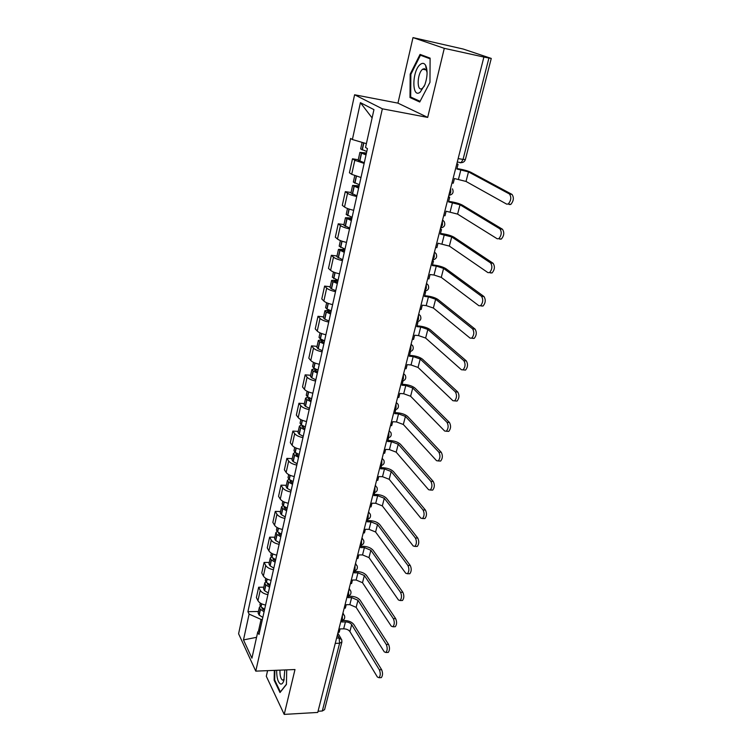 <?xml version="1.0" encoding="UTF-8"?>
<svg xmlns="http://www.w3.org/2000/svg" width="752" height="752" viewBox="0 0 752 752"><rect width="100%" height="100%" fill="white"/><g stroke="black" fill="none" stroke-linecap="round" stroke-linejoin="round"><path stroke-width="1.13" d="M423.931 69.156L424.241 68.545M267.59 670.652L266.302 676.274L284.209 714.4L317.748 712.435L483.893 57.049L444.282 48.335L412.998 37.6L397.949 103.137L354.596 94.771L238.591 633.757L255.774 671.132L382.354 108.814L427.681 117.406L444.282 48.335M412.998 37.6L463.251 49.049L491.263 58.43L465.394 159.499L463.044 159.433L488.922 58.045L491.263 58.43M284.209 714.4L294.991 669.534L255.774 671.132M335.26 643.374L339.594 643.233L341.897 642.011L324.591 709.634L322.307 710.997L339.594 643.233L339.124 638.016L337.375 635.026M318.049 711.242L322.307 710.997M488.922 58.045L483.893 57.049M364.128 163.41L354.794 160.279L352.491 158.794L349.426 172.781L351.71 174.332L360.988 177.51M358.272 159.762L352.491 158.794M356.739 196.516C352.368 195.511 349.304 194.43 347.546 193.273L345.3 191.647L342.301 205.334L344.519 207.016C346.268 208.21 349.313 209.31 353.666 210.316M351.034 192.521L345.3 191.647M349.511 228.918C345.187 227.922 342.16 226.813 340.44 225.562L338.25 223.805L335.317 237.2L337.488 239.023C339.19 240.302 342.188 241.43 346.503 242.417M343.946 224.594L338.25 223.805M342.433 260.624C338.156 259.656 335.176 258.5 333.493 257.175L331.359 255.276L328.483 268.398L330.598 270.344C332.262 271.707 335.223 272.873 339.49 273.841M337.009 255.99L331.359 255.276M335.505 291.673C331.265 290.714 328.323 289.539 326.688 288.119L324.61 286.098L321.79 298.948L323.849 301.026C325.475 302.464 328.398 303.667 332.619 304.616M330.213 286.738L324.61 286.098M328.727 322.072C324.526 321.142 321.621 319.92 320.023 318.434L317.993 316.291L315.238 328.878L317.241 331.068C318.829 332.591 321.715 333.822 325.898 334.753M323.557 316.855L317.993 316.291M322.082 351.851C317.927 350.93 315.06 349.689 313.49 348.12L311.516 345.864L308.818 358.196L310.773 360.499C312.324 362.097 315.173 363.357 319.309 364.269M317.043 346.362L311.516 345.864M315.567 381.029C311.45 380.117 308.63 378.848 307.098 377.213L305.171 374.844L302.52 386.932L304.428 389.339C305.951 391.012 308.752 392.29 312.851 393.193M310.651 375.267L305.171 374.844M309.185 409.614C305.115 408.721 302.323 407.424 300.828 405.713L298.948 403.251L296.354 415.095L298.215 417.604C299.7 419.343 302.473 420.65 306.525 421.534M304.391 403.608L298.948 403.251M302.934 437.626C298.901 436.752 296.147 435.427 294.69 433.65L292.848 431.093L290.31 442.702L292.124 445.306C293.571 447.111 296.307 448.446 300.33 449.311M298.253 431.385L292.848 431.093M296.805 465.093C292.81 464.228 290.093 462.884 288.665 461.042L286.869 458.391L284.378 469.774L286.145 472.472C287.565 474.333 290.272 475.696 294.248 476.542M292.227 458.617L286.869 458.391M290.798 492.015C286.841 491.169 284.162 489.806 282.752 487.907L281.013 485.153L278.56 496.32L280.289 499.112C281.68 501.029 284.35 502.411 288.289 503.248M286.333 485.331L281.013 485.153M284.905 518.419C280.985 517.592 278.334 516.201 276.962 514.246L275.26 511.407L272.863 522.367L274.546 525.234C275.909 527.218 278.541 528.618 282.442 529.446M280.543 511.529L275.26 511.407M279.124 544.326C275.241 543.508 272.628 542.098 271.284 540.086L269.62 537.163L267.261 547.917L268.915 550.868C270.241 552.899 272.844 554.327 276.717 555.136M274.856 537.229L269.62 537.163M273.455 569.734C269.601 568.935 267.026 567.497 265.71 565.438L264.084 562.43L261.771 572.986L263.379 576.013C264.685 578.1 267.251 579.538 271.087 580.337M269.291 562.44L264.084 562.43M267.891 594.663C264.074 593.873 261.527 592.426 260.239 590.311L258.65 587.237L256.385 597.586L257.955 600.698C259.233 602.831 261.771 604.288 265.569 605.069M263.82 587.19L258.65 587.237M366.393 143.641L352.387 139.524L360.405 102.648L373.951 109.642L365.538 147.467L367.437 148.605L259.008 634.491L257.757 631.924L251.92 658.179L243.488 639.924L249.1 614.102L261.085 619.441L258.434 631.313M352.387 139.524L350.601 138.453L247.925 611.667L249.1 614.102M354.596 94.771L382.354 108.814M397.949 103.137L427.681 117.406M419.729 102.009L429.965 82.325L430.106 58.12L420.058 54.407L410.188 74.138L410 97.553L419.729 102.009M274.339 670.37L274.151 680.25L280.007 692.545L286.437 684.452L286.709 669.872M262.363 619.413L261.085 619.441M258.453 611.489L247.925 611.667M260.032 629.885L257.757 631.924M360.405 102.648L372.108 117.932M256.564 637.32L243.488 639.924M413.196 98.183L410 97.553M410.893 74.279L410.188 74.138M274.79 680.222L274.151 680.25M451.961 182.99L453.249 183.197L454.434 178.544L466.024 181.448L506.669 204.13L508.23 204.027C511.153 200.502 511.557 197.156 509.442 193.978L511.999 194.401C514.124 197.569 513.719 200.916 510.787 204.431L509.217 204.525M366.797 151.49L360.659 148.971L362.116 142.382M366.459 152.985L359.898 152.402L366.027 154.94M359.898 152.402L358.178 160.195L364.278 162.761M456.765 164.068L458.053 164.293L456.859 168.984L468.487 171.898L509.442 193.978M366.121 154.48L362.633 153.041L366.365 153.408M511.999 194.401L470.921 172.311C468.195 171.005 464.454 169.914 459.698 169.021L456.972 168.561M458.053 164.293L456.868 163.654M420.387 64.371C411.852 70.622 411.626 99.217 420.189 92.139L424.88 84.76C427.503 76.77 427.766 70.312 425.641 65.368C424.269 63.074 422.521 62.745 420.387 64.371M427.08 72.521L426.281 69.936L422.671 69.222C416.965 73.311 416.552 92.496 422.267 88.416L424.316 86.142M423.987 69.165L424.307 68.535M420.086 101.323L410.686 97.036L410.865 74.335L420.443 55.225L430.106 58.806M424.814 56.165L420.443 55.225M276.651 670.276C276.661 677.74 277.949 682.318 280.515 684.01C281.85 684.386 282.968 683.23 283.88 680.532L284.801 669.947M279.951 670.145C279.838 675.54 280.712 678.877 282.583 680.165L284.247 679.235M286.437 684.235L280.364 691.896L274.677 679.987L274.865 670.352M443.699 215.589L444.977 215.777L446.133 211.227L457.601 214.113L497.194 238.769L498.792 238.713C501.584 235.329 501.96 232.039 499.911 228.862L502.449 229.228C504.498 232.415 504.131 235.696 501.33 239.07L499.732 239.127M359.371 184.748L353.346 182.069L354.747 175.733M359.136 185.819L352.603 185.424L358.619 188.122M352.603 185.424L350.921 193.048L356.909 195.783M448.389 197.08L449.677 197.278L448.512 201.874L460.008 204.77L499.911 228.862M358.742 187.586L355.311 186.045L359.024 186.327M502.449 229.228L462.424 205.136C459.754 203.726 456.06 202.608 451.35 201.78L448.643 201.357M449.677 197.278L448.521 196.582M435.615 247.502L436.884 247.671L438.012 243.216L449.348 246.083L487.945 272.628L489.561 272.609C492.231 269.348 492.569 266.123 490.586 262.937L493.105 263.275C495.098 266.452 494.76 269.677 492.081 272.929L490.454 272.948M352.105 217.3L346.183 214.461L347.499 208.511M351.964 217.948L345.459 217.742L351.372 220.59M345.459 217.742L343.814 225.205L349.699 228.091M440.202 229.379L441.48 229.557L440.343 234.06L451.717 236.936L490.586 262.937M351.504 219.979L348.138 218.362L351.833 218.531M493.105 263.275L454.114 237.265C451.501 235.761 447.854 234.624 443.182 233.844L440.484 233.468M441.48 229.557L440.352 228.805M427.691 278.738L428.95 278.889L430.059 274.527L434.007 275.016L441.274 277.385L478.892 305.726L480.537 305.754C483.085 302.614 483.395 299.446 481.477 296.25L483.987 296.542C485.905 299.738 485.595 302.896 483.038 306.036L481.393 306.008M344.999 249.147L339.18 246.167L340.412 240.593M344.942 249.42L338.466 249.382L344.275 252.381M338.466 249.382L336.858 256.695L342.639 259.722M432.193 261L433.453 261.16L432.334 265.559L436.292 266.067L443.586 268.417L481.477 296.25M344.435 251.694L341.117 249.984L344.792 250.068M483.987 296.542L445.974 268.718C443.417 267.12 439.817 265.954 435.173 265.24L432.503 264.901M433.453 261.16L432.353 260.352M419.936 309.326L421.186 309.467L422.276 305.19L426.196 305.622L433.368 308.029L470.047 338.09L471.711 338.165C474.145 335.138 474.427 332.027 472.576 328.831L475.057 329.085C476.918 332.281 476.636 335.383 474.192 338.409L472.519 338.334M338.043 280.336L332.318 277.215L333.474 272.008M337.582 280.176L331.623 280.364L332.901 281.605L337.328 283.504M331.623 280.364L330.043 287.518L331.312 288.777L335.73 290.686M424.344 291.955L425.594 292.096L424.504 296.41L428.433 296.861L435.634 299.249L472.576 328.831M337.498 282.743L334.245 280.957L337.902 280.947M475.057 329.085L438.002 299.522C435.502 297.82 431.949 296.645 427.343 295.978L424.692 295.677M425.594 292.096L424.542 291.25M412.34 339.293L413.581 339.406L414.653 335.223L418.535 335.599L425.623 338.043L461.39 369.74L463.072 369.871C465.394 366.948 465.667 363.883 463.862 360.687L466.334 360.904C468.129 364.1 467.866 367.155 465.535 370.078L463.072 369.871M331.218 310.877L326.847 308.931L325.597 307.624L326.678 302.755M329.564 310.228L324.92 310.708L326.161 312.024L330.532 313.979M324.92 310.708L323.369 317.72L324.61 319.045L328.962 321.01M416.655 322.27L417.905 322.401L416.834 326.622L420.735 327.017L427.841 329.442L463.862 360.687M330.72 313.152L327.515 311.29L331.153 311.196M466.334 360.904L430.191 329.677C427.747 327.9 424.231 326.697 419.672 326.086L417.04 325.823M417.905 322.401L417.134 321.724M404.905 368.64L406.136 368.743L407.18 364.645L411.043 364.964L418.037 367.446L452.92 400.713L454.622 400.882C456.84 398.062 457.084 395.054 455.345 391.848L457.789 392.027C459.538 395.232 459.293 398.24 457.066 401.06L455.43 400.938M324.544 340.788L320.239 338.785L319.017 337.413L320.023 332.882M322.044 339.735L318.35 340.43L319.562 341.812L323.868 343.824M318.35 340.43L316.836 347.292L318.04 348.693L322.335 350.723M409.126 351.964L410.366 352.077L409.314 356.213L413.186 356.561L420.218 359.024L455.345 391.848M324.065 342.931L320.925 340.994L324.535 340.825M457.789 392.027L422.549 359.23C420.152 357.36 416.683 356.147 412.152 355.583L409.539 355.348M397.611 397.394L398.833 397.488L399.857 393.465L403.692 393.747L410.611 396.248L444.639 431.009L446.34 431.234C448.474 428.508 448.69 425.547 447.008 422.333L449.442 422.483C451.134 425.688 450.909 428.649 448.775 431.375L447.214 431.291M318.011 370.097L313.753 368.038L312.569 366.591L313.499 362.379M314.9 368.687L311.911 369.552L313.095 371.009L317.344 373.067M311.911 369.552L310.426 376.282L311.601 377.748L315.84 379.826M402.057 381.085L402.987 381.161L401.953 385.212L405.798 385.503L412.735 388.004L447.008 422.333M317.56 372.118L314.458 370.106L317.269 369.796M449.442 422.483L415.057 388.173C412.707 386.227 409.285 384.996 404.783 384.479L402.188 384.281M390.467 425.585L391.679 425.651L392.685 421.712L396.492 421.947L403.326 424.485L436.527 460.666L438.237 460.948C440.277 458.306 440.484 455.383 438.848 452.178L441.264 452.29C442.9 455.505 442.693 458.419 440.653 461.051L439.168 460.985M311.601 398.814L307.408 396.699L306.252 395.185L307.107 391.294M308.094 397.122L305.603 398.09L306.76 399.613L310.952 401.718M305.603 398.09L304.146 404.689L305.293 406.221L309.476 408.345M395.74 409.68L394.734 413.628L398.551 413.873L405.413 416.401L438.848 452.178M311.178 400.713L308.132 398.635L310.2 398.212M441.264 452.29L407.706 416.542C405.413 414.521 402.029 413.271 397.564 412.801L394.988 412.641M383.464 453.212L384.667 453.268L385.654 449.405L389.433 449.593L396.182 452.159L428.593 489.702L430.304 490.031C432.259 487.484 432.447 484.598 430.868 481.383L433.265 481.477C434.844 484.683 434.656 487.559 432.701 490.107L431.281 490.069M305.321 426.948L301.185 424.795L300.057 423.216L300.847 419.616M301.533 425.021L299.428 426.064L300.546 427.644L304.682 429.806M299.428 426.064L297.999 432.532L299.117 434.12L303.235 436.301M388.577 437.88L387.665 441.48L391.454 441.678L398.231 444.235L430.868 481.383M304.917 428.734L301.928 426.6L303.423 426.093M433.265 481.477L400.515 444.347C398.259 442.251 394.922 440.992 390.495 440.569L387.929 440.428M376.592 480.302L377.795 480.34L378.754 476.561L382.514 476.693L389.188 479.297L420.819 518.128L422.53 518.513C424.41 516.041 424.579 513.202 423.047 509.988L425.425 510.044C426.957 513.259 426.788 516.098 424.908 518.56L423.564 518.532M299.164 454.537L295.085 452.337L293.985 450.702L294.709 447.384M295.179 452.403L293.365 453.494L294.464 455.129L298.535 457.338M293.365 453.494L291.964 459.829L293.054 461.484L297.115 463.702M381.565 465.516L380.728 468.778L384.498 468.928L391.19 471.523L423.047 509.988M298.788 456.21L296.373 454.819L295.837 454.02L296.927 453.465M425.425 510.044L393.456 471.607C391.247 469.445 387.947 468.167 383.558 467.782L381.01 467.678M369.862 506.867L371.056 506.895L371.996 503.182L375.727 503.276L382.317 505.899L413.205 545.971L414.916 546.413C416.721 544.016 416.871 541.214 415.386 538L417.745 538.028C419.24 541.243 419.08 544.044 417.275 546.431L416.006 546.422M293.13 481.59L289.097 479.344L288.025 477.652L288.693 474.606M289.003 479.268L287.424 480.378L288.495 482.079L292.519 484.326M287.424 480.378L286.051 486.6L287.114 488.311L291.118 490.567M374.684 492.616L373.932 495.549L377.673 495.662L384.291 498.275L415.386 538M292.772 483.151L290.394 481.731L289.877 480.904L290.667 480.359M417.745 538.028L386.537 498.341C384.375 496.104 381.114 494.816 376.752 494.478L374.223 494.402M363.254 532.914L364.438 532.933L365.369 529.295L369.072 529.352L375.586 531.993L405.751 573.25L407.452 573.748C409.182 571.426 409.323 568.653 407.885 565.438L410.225 565.438C411.673 568.653 411.532 571.417 409.802 573.738L408.59 573.738M287.208 508.108L283.231 505.823L282.188 504.075L282.799 501.302M282.987 505.626L281.596 506.754L282.639 508.512L286.606 510.805M281.596 506.754L280.242 512.855L281.286 514.622L285.243 516.925M367.935 519.19L367.267 521.813L370.98 521.879L377.513 524.52L407.885 565.438M286.879 509.574L284.529 508.117L284.021 507.271L284.604 506.754M410.225 565.438L379.751 524.558C377.636 522.255 374.411 520.957 370.078 520.657L367.568 520.61M356.777 558.473L357.952 558.482L358.864 554.91L362.539 554.929L368.988 557.589L398.447 599.974L400.139 600.528C401.803 598.272 401.935 595.537 400.534 592.322L402.865 592.294C404.266 595.509 404.134 598.244 402.47 600.491L401.324 600.51M281.398 534.127L277.479 531.796L276.454 530L277.009 527.481M277.121 531.495L275.871 532.632L276.896 534.437L280.816 536.768M275.871 532.632L274.555 538.611L275.57 540.425L279.471 542.765M361.317 545.247L360.725 547.569L364.41 547.597L370.877 550.257L400.534 592.322M281.098 535.49L278.776 534.005L278.701 532.66M402.865 592.294L373.095 550.276C371.018 547.917 367.831 546.601 363.536 546.337L361.045 546.319M350.423 583.552L351.588 583.543L352.481 580.036L356.128 580.018L362.502 582.706L391.284 626.172L392.976 626.773C394.565 624.583 394.687 621.885 393.334 618.67L395.646 618.614C397.009 621.829 396.887 624.527 395.279 626.717L394.198 626.736M275.702 559.648L271.839 557.279L270.833 555.427L271.34 553.162M271.387 556.875L270.269 558.012L271.265 559.873L275.129 562.233M270.269 558.012L268.972 563.887L269.959 565.748L273.813 568.127M354.822 570.815L354.305 572.836L357.971 572.827L364.363 575.515L393.334 618.67M275.42 560.917L273.136 559.413L272.938 558.097M395.646 618.614L366.562 575.506C364.532 573.09 361.374 571.764 357.106 571.539L354.634 571.539M344.181 608.161L345.347 608.142L346.221 604.702L349.849 604.646L356.147 607.353L384.263 651.843L385.945 652.501C387.477 650.377 387.59 647.707 386.274 644.492L388.568 644.417C389.893 647.622 389.78 650.292 388.239 652.416L387.214 652.454M270.118 584.689L266.293 582.292L265.324 580.394L265.766 578.363M265.785 581.785L264.76 582.922L265.729 584.83L269.554 587.227M264.76 582.922L263.491 588.684L264.45 590.602L268.257 593.008M348.449 595.904L348.007 597.633L351.645 597.586L357.971 600.293L386.274 644.492M269.855 585.864L267.599 584.332L267.317 583.073M388.568 644.417L360.161 600.265C358.159 597.793 355.038 596.458 350.808 596.261L348.355 596.298M338.062 632.319L339.208 632.282L340.073 628.907L343.673 628.822C346.512 628.916 348.59 629.828 349.906 631.548L377.382 677.016L379.055 677.721C380.531 675.653 380.634 673.021 379.356 669.806L381.631 669.712C382.918 672.918 382.815 675.559 381.33 677.618L380.362 677.665M264.629 609.261L260.859 606.826L259.91 604.881L260.305 603.085M260.295 606.244L259.355 607.372L260.305 609.317L264.074 611.761M259.355 607.372L258.105 613.021L259.055 614.986L262.815 617.43M342.198 620.513L341.831 621.97L345.441 621.895C348.289 621.998 350.366 622.91 351.692 624.611L379.356 669.806M264.394 610.351L262.166 608.8L261.818 607.588M381.631 669.712L353.872 624.564C351.908 622.036 348.825 620.691 344.623 620.532L342.179 620.588M340.985 620.757L342.367 619.122L342.395 615.23M347.227 596.157L348.627 594.437L348.655 590.527M353.581 571.088L355.019 569.283L355.038 565.344M360.058 545.529L361.524 543.649L361.543 539.673M366.666 519.482L368.16 517.508L368.179 513.513M373.396 492.917L374.928 490.849L374.938 486.826M380.268 465.826L381.828 463.664L381.837 459.613M387.271 438.19L388.869 435.934L388.878 431.855M394.415 409.99L396.05 407.64L396.06 403.533M401.709 381.217L403.382 378.764L403.382 374.628M409.154 351.851L410.865 349.295L410.865 345.121M416.758 321.875L418.507 319.196L418.497 314.994M424.513 291.259L426.309 288.467L426.299 284.237M432.447 259.995L434.271 257.09L434.261 252.822M440.54 228.053L442.411 225.017L442.402 220.731M449.254 195.341L450.73 192.258L450.711 187.934M336.595 638.091L339.124 638.016L341.737 639.736L341.897 642.011M263.379 576.013L265.71 565.438M268.915 550.868L271.284 540.086M274.546 525.234L276.962 514.246M280.289 499.112L282.752 487.907M286.145 472.472L288.665 461.042M292.124 445.306L294.69 433.65M298.215 417.604L300.828 405.713M304.428 389.339L307.098 377.213M310.773 360.499L313.49 348.12M317.241 331.068L320.023 318.434M323.849 301.026L326.688 288.119M330.598 270.344L333.493 257.175M337.488 239.023L340.44 225.562M344.519 207.016L347.546 193.273M351.71 174.332L354.794 160.279M257.955 600.698L260.239 590.311M442.59 219.969L444.197 221.624C445.598 225.064 444.441 227.179 440.728 227.959M434.468 252.014L436.104 253.715C437.42 257.062 436.282 259.12 432.673 259.882L432.522 259.863M426.516 283.391L428.179 285.111C429.42 288.373 428.292 290.385 424.795 291.127L424.56 291.099M418.723 314.101L420.424 315.84C421.59 319.036 420.471 320.991 417.069 321.734L416.796 321.706M411.1 344.181L412.82 345.939C413.92 349.06 412.82 350.977 409.502 351.701L409.201 351.673M403.636 373.641L405.366 375.408C406.409 378.463 405.319 380.343 402.094 381.067L401.756 381.038M396.313 402.508L398.062 404.275C399.058 407.274 397.977 409.126 394.828 409.831L394.462 409.812M389.141 430.802L390.899 432.569C391.848 435.502 390.786 437.326 387.703 438.021L387.318 438.002M382.119 458.523L383.887 460.29C384.78 463.166 383.727 464.962 380.728 465.667L380.315 465.648M375.229 485.707L377.006 487.456C377.861 490.295 376.818 492.062 373.876 492.757L373.443 492.748M368.471 512.356L370.257 514.095C371.074 516.887 370.04 518.636 367.164 519.331L366.703 519.322M361.844 538.498L363.63 540.227C364.41 542.972 363.395 544.692 360.575 545.388L360.095 545.388M355.348 564.132L357.134 565.842C357.886 568.559 356.871 570.26 354.107 570.956L353.619 570.956M348.966 589.286L350.761 590.978C351.475 593.657 350.479 595.34 347.762 596.035L347.255 596.045M342.715 613.961L344.51 615.644C345.196 618.285 344.209 619.958 341.54 620.644L341.013 620.663M460.064 162.761L461.155 162.676L463.044 159.433L458.156 158.578M362.295 149.949L363.855 142.889M362.088 149.864L363.639 142.833M359.588 161.116L361.327 153.305M460.901 169.67L458.466 179.211M359.794 161.201L361.533 153.38M364.1 153.775L364.259 153.051M468.487 171.898L466.024 181.448M354.935 183.14L356.448 176.306M354.737 183.056L356.241 176.241M352.293 194.063L353.985 186.411M452.525 202.495L450.138 211.829M352.5 194.148L354.192 186.505M356.749 186.844L356.937 185.998M460.008 204.77L457.601 214.113M347.734 215.617L349.182 209.103M347.537 215.533L348.975 209.037M345.149 226.305L346.813 218.823M444.319 234.615L441.988 243.761M345.347 226.399L347.01 218.917M349.548 219.217L349.765 218.24M451.717 236.936L449.348 246.083M340.694 247.417L342.066 241.204M340.496 247.323L341.869 241.138M338.156 257.87L339.782 250.548M436.292 266.067L434.007 275.016M338.353 257.964L339.979 250.642M342.498 250.895L342.743 249.805M443.586 268.417L441.274 277.385M333.794 278.55L335.101 272.628M333.597 278.447L334.903 272.562M331.312 288.777L332.901 281.605M428.433 296.861L426.196 305.622M331.5 288.881L333.098 281.699M335.599 281.915L335.862 280.712M435.634 299.249L433.368 308.029M327.035 309.034L328.286 303.404M326.847 308.931L328.088 303.329M324.61 319.045L326.161 312.024M420.735 327.017L418.535 335.599M324.798 319.149L326.349 312.127M328.84 312.306L329.132 310.99M427.841 329.442L425.623 338.043M320.418 338.889L321.612 333.54M320.239 338.785L321.414 333.465M318.04 348.693L319.562 341.812M413.186 356.561L411.043 364.964M318.228 348.806L319.75 341.925M322.213 342.057L322.533 340.647M420.218 359.024L418.037 367.446M313.941 368.151L315.069 363.056M313.753 368.038L314.872 362.981M311.601 377.748L313.095 371.009M405.798 385.503L403.692 393.747M311.789 377.861L313.283 371.112M315.727 371.215L316.066 369.702M412.735 388.004L410.611 396.248M307.587 396.812L308.658 391.98M307.408 396.699L308.47 391.905M305.293 406.221L306.76 399.613M398.551 413.873L396.492 421.947M305.481 406.334L306.938 399.726M309.373 399.791L309.73 398.175M405.413 416.401L403.326 424.485M301.364 424.908L302.379 420.321M301.185 424.795L302.191 420.246M299.117 434.12L300.546 427.644M391.454 441.678L389.433 449.593M299.296 434.242L300.725 427.766M303.141 427.794L303.517 426.13M398.231 444.235L396.182 452.159M295.254 452.46L296.222 448.098M295.085 452.337L296.034 448.023M293.054 461.484L294.464 455.129M384.498 468.928L382.514 476.693M293.233 461.606L294.634 455.251M297.04 455.251L297.378 453.71M391.19 471.523L389.188 479.297M289.276 479.466L290.187 475.33M289.097 479.344L290.009 475.255M287.114 488.311L288.495 482.079M377.673 495.662L375.727 503.276M287.283 488.433L288.665 482.201M291.043 482.173L291.362 480.744M384.291 498.275L382.317 505.899M283.401 505.946L284.265 502.035M283.231 505.823L284.087 501.96M281.286 514.622L282.639 508.512M370.98 521.879L369.072 529.352M281.455 514.744L282.808 508.634M285.177 508.578L285.469 507.252M377.513 524.52L375.586 531.993M277.648 531.927L278.466 528.233M277.479 531.796L278.287 528.148M275.57 540.425L276.896 534.437M364.41 547.597L362.539 554.929M275.73 540.556L277.065 534.559M279.415 534.475L279.688 533.253M370.877 550.257L368.988 557.589M271.998 557.411L272.769 553.923M271.839 557.279L272.6 553.839M269.959 565.748L271.265 559.873M357.971 572.827L356.128 580.018M270.118 565.88L271.425 560.005M273.756 559.883L274.01 558.764M364.363 575.515L362.502 582.706M266.462 582.424L267.186 579.125M266.293 582.292L267.016 579.049M264.45 590.602L265.729 584.83M351.645 597.586L349.849 604.646M264.619 590.734L265.898 584.962M268.21 584.821L268.436 583.796M357.971 600.293L356.147 607.353M261.019 606.967L261.705 603.865M260.859 606.826L261.536 603.781M259.055 614.986L260.305 609.317M345.441 621.895L343.673 628.822M259.214 615.127L260.465 609.458M262.768 609.289L262.974 608.359M351.692 624.611L349.906 631.548M448.841 195.332L448.944 195.351C452.789 194.542 453.954 192.38 452.46 188.837M382.58 458.72L382.185 458.241M375.831 485.971L375.323 485.322M369.204 512.685L368.593 511.868M362.69 538.883L361.994 537.896M356.288 564.583L355.517 563.436M350 589.784L349.172 588.487M343.824 614.516L342.94 613.068M457.282 162.009L461.155 162.676C463.326 162.564 464.736 161.501 465.394 159.499M337.855 633.137L341.107 638.674M508.23 204.027L510.787 204.431M426.074 69.598L423.038 68.968M426.281 69.936L425.641 65.368M498.792 238.713L501.33 239.07M489.561 272.609L492.081 272.929M480.537 305.754L483.038 306.036M471.711 338.165L474.192 338.409M454.622 400.882L457.066 401.06M446.34 431.234L448.775 431.375M438.237 460.948L440.653 461.051M430.304 490.031L432.701 490.107M422.53 518.513L424.908 518.56M414.916 546.413L417.275 546.431M407.452 573.748L409.802 573.738M400.139 600.528L402.47 600.491M392.976 626.773L395.279 626.717M385.945 652.501L388.239 652.416M379.055 677.721L381.33 677.618"/></g></svg>
